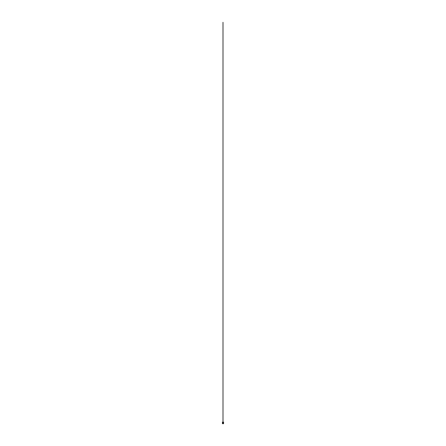 <?xml version="1.0" encoding="UTF-8"?>
<svg xmlns="http://www.w3.org/2000/svg" width="446" height="446" viewBox="0 0 446 446"><rect width="100%" height="100%" fill="white"/><g stroke="black" fill="none" stroke-linecap="round" stroke-linejoin="round"><path stroke-width="0.33" stroke-dasharray="2.23 1.67" d="M222.822 422.524L223.178 422.524L222.822 422.524M222.933 422.535L222.933 422.133M222.822 423.299L223.178 423.299L222.822 423.299M222.933 423.287L223.178 423.683L222.822 423.683L223.178 423.7L222.822 423.7L223.178 423.7L223 423.07L222.905 423.6M223.546 423.683L222.454 423.683L223.546 423.7L223.546 422.122L222.454 422.122L223.546 422.139M222.454 423.683L222.454 422.139M222.426 422.351L223.574 422.351L222.442 422.34L223.546 422.323L223.546 423.483L222.442 423.483L223.574 423.471L222.426 423.471L222.454 422.34L222.426 423.471M223.546 423.499L222.454 423.499M222.576 422.914A0.424 0.424 0 0 1 223 422.49A0.424 0.424 0 0 1 223.424 422.914A0.424 0.424 0 0 1 223 423.338A0.424 0.424 0 0 1 222.576 422.914A0.424 0.424 0 0 1 223 422.485A0.424 0.424 0 0 1 223.424 422.914A0.424 0.424 0 0 1 223 423.332A0.424 0.424 0 0 1 222.576 422.914M223.502 422.914A0.502 0.502 0 0 0 223 422.412A0.502 0.502 0 0 0 222.498 422.914A0.502 0.502 0 0 0 223 423.416A0.502 0.502 0 0 0 223.502 422.914M222.47 422.914A0.53 0.53 0 0 0 223 423.444A0.53 0.53 0 0 0 223.53 422.914A0.53 0.53 0 0 0 223 422.379A0.53 0.53 0 0 0 222.47 422.914A0.53 0.53 0 0 1 223 422.379A0.53 0.53 0 0 1 223.53 422.914M222.454 422.34L223.574 422.351L223.558 423.483M222.928 422.25L223.072 422.713L223.067 422.133M222.749 422.34L223.374 422.345L222.682 422.395M223 423.477L222.626 423.477L223 423.477M223.072 422.25L223.067 422.535M223.067 423.287L223.084 423.583"/><path stroke-width="0.67" d="M223.574 423.471L223.558 422.914A0.557 0.557 0 0 1 223 423.471L223.574 423.471L223.574 422.351L222.454 422.122L223.546 422.122L222.426 422.351L222.426 423.471L223 423.471A0.557 0.557 0 0 1 222.442 422.914A0.557 0.557 0 0 1 223 422.351L222.442 422.351L222.426 423.471M223.1 423.499L223.546 423.7L222.454 423.7L223.1 423.499M222.454 423.499L223.546 423.499M223.418 422.914A0.418 0.418 0 0 0 223 422.496A0.418 0.418 0 0 0 222.582 422.914A0.424 0.424 0 0 1 223 422.49A0.424 0.424 0 0 1 223.424 422.914A0.424 0.424 0 0 0 223 422.485A0.424 0.424 0 0 0 222.576 422.914A0.424 0.424 0 0 0 223 423.338A0.424 0.424 0 0 0 223.424 422.914A0.424 0.424 0 0 1 223 423.332A0.424 0.424 0 0 1 222.576 422.914A0.418 0.418 0 0 0 223 423.326A0.418 0.418 0 0 0 223.418 422.914M223.446 422.914A0.446 0.446 0 0 0 223 422.468A0.446 0.446 0 0 0 222.554 422.914A0.446 0.446 0 0 0 223 423.354A0.446 0.446 0 0 0 223.446 422.914M222.498 422.914A0.502 0.502 0 0 1 223 422.412A0.502 0.502 0 0 1 223.502 422.914A0.502 0.502 0 0 1 223 423.416A0.502 0.502 0 0 1 222.498 422.914M222.47 422.914A0.53 0.53 0 0 1 223 422.379A0.53 0.53 0 0 1 223.53 422.914A0.53 0.53 0 0 1 223 423.444A0.53 0.53 0 0 1 222.47 422.914M223 422.535L223 422.133M223 22.3L223 423.689M223.558 422.914L223.558 422.351L223 422.351A0.557 0.557 0 0 1 223.558 422.914"/></g></svg>
